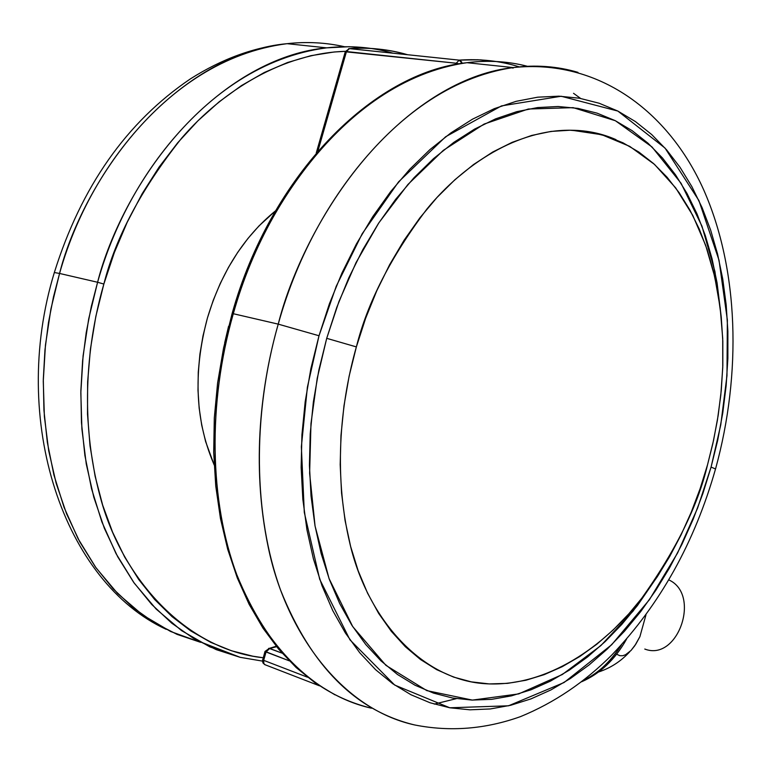 <?xml version="1.0" encoding="UTF-8"?>
<svg xmlns="http://www.w3.org/2000/svg" width="772" height="772" viewBox="0 0 772 772"><rect width="100%" height="100%" fill="white"/><g stroke="black" fill="none" stroke-linecap="round" stroke-linejoin="round"><path stroke-width="1.16" d="M496.502 61.538L477.723 59.743L459.205 60.139L462.158 63.372L461.453 61.702L459.205 60.139L461.926 59.955L480.744 59.878L496.502 61.538M407.519 54.706C388.972 49.312 369.605 47.275 349.427 48.607L459.205 60.139L349.32 48.617L346.474 51.55L317.948 150.994L346.474 51.55L456.223 63.236L345.287 51.763L346.474 51.55L349.427 48.607C368.273 47.131 387.679 49.176 407.645 54.744M583.207 680.528C598.396 673.145 611.202 661.208 621.605 644.707C609.909 662.386 597.103 674.332 583.207 680.528M455.876 64.452L456.223 63.236L455.876 64.452M268.994 648.345L282.06 653.141L269.717 648.47L276.598 646.714L269.717 648.47L266.05 651.993L263.667 660.34L307.497 677.208L263.667 660.34L266.05 651.993L265.008 651.394L289.191 660.803L266.05 651.993L269.717 648.47L268.637 648.383M262.625 659.742L263.667 660.34L263.85 663.64L265.365 664.895L263.85 663.64L263.667 660.34L262.625 659.742M459.186 63.854L456.223 63.236L459.205 60.139L456.223 63.236L459.186 63.854M348.635 48.684L349.427 48.607L348.635 48.684M265.529 664.924L319.473 685.816M645.971 614.869L639.891 636.688L634.835 645.662L631.033 650.458L625.494 654.781L622.618 655.737L619.868 655.689L617.407 654.598L619.868 655.689L622.618 655.737L625.494 654.781L631.033 650.458L635.848 644.099L639.891 636.688L645.971 614.869M644.784 649.049C677.826 661.942 701.323 594.652 668.899 579.936C701.323 594.652 677.826 661.942 644.784 649.049M434.26 704.103L456.339 698.65M371.506 708.223C298.011 691.915 242.321 616.008 224.42 533.105C206.259 449.767 217 370.676 233.298 313.721L232.111 313.557L233.298 313.721C207.485 403.978 209.511 501.356 236.83 574.783C267.353 649.368 312.245 693.845 371.506 708.223M278.229 324.134L233.298 313.721L278.229 324.134C261.64 382.265 250.533 462.959 268.347 547.753C285.91 632.094 341.33 708.937 414.66 724.956C355.516 710.8 310.827 665.86 280.593 590.126C253.563 515.522 251.962 416.272 278.229 324.134L319.01 335.752L278.229 324.134C317.591 182.626 420.508 77.422 513.139 67.579C385.199 86.705 300.626 234.331 278.229 324.134M715.528 468.971L711.08 467.079L697.589 508.121L677.613 552.935L649.445 599.67L611.675 644.745L564.062 682.525L508.516 705.801L449.777 707.779L394.685 685.063L349.967 639.853L319.704 579.299L304.293 512.396L301.36 446.766L307.381 387.197L319.01 335.752L310.904 368.514L305.191 401.672L301.929 434.79L301.148 467.456L302.836 499.262L306.947 529.824L313.393 558.783L322.049 585.823L332.78 610.652L345.412 633.03L359.752 652.765L375.597 669.691L392.745 683.712L410.965 694.742L430.052 702.761L449.777 707.779L469.936 709.815L490.326 708.947L510.746 705.261L531.02 698.872L550.967 689.907L570.44 678.491L589.268 664.808L607.332 648.991L624.49 631.216L640.644 611.665L655.679 590.512L669.498 567.941L682.023 544.125L693.169 519.247L702.877 493.511L711.08 467.079L717.719 440.165L722.766 412.943L726.153 385.604L727.871 358.353L727.88 331.371L726.182 304.872L722.746 279.049L717.584 254.104L710.703 230.249L702.124 207.697L691.886 186.641L680.026 167.302L666.612 149.874L651.713 134.56L635.424 121.571L617.861 111.071L599.149 103.236L579.434 98.227L558.899 96.172L537.717 97.185L516.101 101.335L494.273 108.669L472.464 119.197L450.935 132.871L429.936 149.604L409.739 169.28L390.584 191.707L372.751 216.671L356.461 243.884L341.948 273.037L329.403 303.792L319.01 335.752L336.225 286.277L362.203 233.723L398.564 181.874L445.656 136.74L501.491 105.899L561.176 96.249L617.861 111.071L665.049 148.089L698.921 200.556L719.021 260.212L727.369 320.062L726.973 375.655L720.768 424.832L711.08 467.079L715.528 468.971C694.617 542.504 660.079 604.476 611.926 654.897C584.626 682.255 554.151 702.829 520.502 716.619C485.356 729.173 450.076 731.952 414.66 724.956M356.365 346.908L326.71 338.329L338.956 301.534L356.056 262.586L378.859 222.828L407.954 184.44L443.321 150.357L484.083 124.08L528.328 109.026L573.181 107.655L615.38 120.731L651.993 146.941L681.087 183.311L701.931 226.08L714.94 271.551L721.202 316.742L717.082 282.919L712.045 258.755L705.338 235.653L696.981 213.825L687.022 193.463L675.49 174.781L662.463 157.961L647.997 143.206L632.191 130.7L615.168 120.625L597.036 113.137L577.958 108.389L558.079 106.497L537.601 107.569L516.709 111.679L495.634 118.849L474.587 129.098L453.811 142.376L433.565 158.598L414.101 177.637L395.65 199.321L378.463 223.436L362.782 249.713L348.799 277.843L336.727 307.507L326.71 338.329L356.365 346.908L349.118 376.196L343.974 405.831L340.983 435.437L340.182 464.657L341.562 493.134L345.065 520.521L350.642 546.518L358.189 570.826L367.578 593.195L378.666 613.422L391.308 631.303L405.31 646.695L420.499 659.51L436.682 669.652L453.675 677.112L471.277 681.859L489.313 683.924L507.59 683.365L525.935 680.238L544.183 674.651L562.17 666.709L579.753 656.528L596.795 644.244L613.151 630L628.726 613.952L643.394 596.254L657.068 577.07L669.642 556.564L681.058 534.909L691.21 512.28L700.059 488.83L707.538 464.763L712.865 443.533L717.4 420.248L720.826 394.897L722.746 367.549L722.708 338.416L720.199 307.883L714.689 276.569L705.676 245.351L692.754 215.359L675.703 187.905L654.559 164.446L629.701 146.352L601.851 134.733L572.023 130.265C518.147 128.992 463.904 163.915 427.012 208.913C390.97 256.651 367.414 302.643 356.365 346.908C341.928 397.677 332.201 469.974 350.112 544.453C367.665 618.7 421.869 681.068 487.508 683.838C547.29 686.646 604.389 646.241 640.577 599.873C675.587 550.938 697.907 505.901 707.538 464.763L713.589 440.233L718.172 415.433L721.26 390.526L722.814 365.716L722.814 341.176L721.241 317.089L718.095 293.649L713.376 271.049L707.094 249.472L699.287 229.101L689.965 210.148L679.196 192.778L667.037 177.184L653.546 163.548L638.83 152.036L622.985 142.81L606.136 136.017L588.418 131.78L569.987 130.227L551.015 131.423L531.676 135.447L512.183 142.318L492.739 152.016L473.564 164.523L454.891 179.741L436.942 197.545L419.939 217.781L404.103 240.227L389.648 264.661L376.765 290.793L365.619 318.315L356.365 346.908M658.941 574.204L633.108 611.067L600.857 645.604L562.325 674.516L518.697 693.912L472.387 700.098L426.848 690.631L385.903 665.339L352.717 626.594L329.055 578.566L315.063 526.079L309.62 473.361L310.981 423.49L317.234 378.232L326.71 338.329L318.894 369.923L313.374 401.894L310.209 433.825L309.437 465.333L311.039 496.02L314.966 525.529L321.133 553.495L329.441 579.627L339.748 603.636L351.887 625.301L365.687 644.427L380.953 660.851L397.474 674.477L415.046 685.237L433.468 693.082L452.527 698.013L472.01 700.079L491.725 699.336L511.489 695.852L531.126 689.743L550.455 681.126L569.321 670.144L587.579 656.933L605.103 641.648L621.759 624.461L637.44 605.538L658.941 574.204M577.967 72.365C557.017 66.228 535.401 64.636 513.139 67.579C535.816 64.665 557.432 66.257 577.967 72.365M528.135 66.479C508.632 61.297 488.232 60.042 466.944 62.696C374.217 72.182 271.947 175.109 233.298 313.721C255.262 225.742 338.927 81.224 466.944 62.696C487.856 60.013 508.256 61.277 528.135 66.479M511.595 67.791L513.187 68.081M573.528 93.306L580.602 98.44M228.58 326.247L224.662 342.951L228.58 326.247M215.33 467.465C195.316 423.075 192.691 373.204 207.456 317.881L213.226 300.347L220.252 283.469L228.444 267.411L237.708 252.357L247.928 238.48L258.996 225.906L275.498 210.862C243.923 236.57 221.246 272.246 207.456 317.881L203.007 335.849L199.929 354.058L198.259 372.297L197.999 390.371L199.157 408.06L201.714 425.189L205.613 441.555L214.143 464.898M345.422 51.328L334.102 51.994L310.894 55.681L287.531 62.513L264.275 72.51L241.395 85.634L219.151 101.807L197.835 120.895L177.714 142.743L159.061 167.119L142.135 193.762L127.158 222.365L114.333 252.579L103.853 284.048L95.844 316.356L90.421 349.108L87.632 381.879L87.506 414.255L90.025 445.84L95.11 476.247L102.666 505.129L112.577 532.149L124.659 557.027L138.738 579.531L154.612 599.448L172.04 616.625L190.819 630.946L210.688 642.333L231.426 650.748L252.791 656.19L263.194 657.754C186.004 649.493 122.381 578.904 100.534 497.988C78.3 416.764 87.989 338.937 103.853 284.048L97.59 282.262L91.337 306.397L86.223 332.607L82.594 360.852L80.857 390.95L81.465 422.641L84.891 455.47L91.559 488.811L101.856 521.853L116.041 553.64L134.193 583.082L156.185 609.098L181.613 630.647L209.878 646.897L240.16 657.319L216.314 649.667L193.396 638.28L171.76 623.187L151.717 604.457L133.604 582.252L117.73 556.795L104.384 528.357L93.827 497.284L86.271 464.011L81.9 428.981L80.828 392.726L83.096 355.805L88.712 318.788L97.59 282.262L59.56 273.452L50.904 309.032L45.452 345.103L43.271 381.117L44.371 416.504L48.704 450.742L56.163 483.32L66.575 513.805L79.728 541.78L95.371 566.909L113.233 588.911L133.006 607.583L154.371 622.753L177.01 634.352L200.595 642.323L170.622 631.496L142.704 615.033L117.614 593.494L95.94 567.7L78.059 538.663L64.095 507.436L53.934 475.06L47.343 442.452L43.946 410.395L43.3 379.467L44.95 350.102L48.472 322.561L53.461 296.998L59.56 273.452L54.31 272.526L59.56 273.452C79.883 192.537 159.727 59.994 287.107 43.676C306.542 41.495 325.668 42.518 344.476 46.725C326.016 42.537 306.889 41.514 287.107 43.676C194.66 51.869 95.429 146.033 59.56 273.452L97.59 282.262C134.067 152.393 234.041 56.327 326.633 47.854L349.33 46.706L371.477 48.491L349.166 46.696L326.633 47.854C199.002 64.655 118.261 199.803 97.59 282.262L103.853 284.048C115.771 236.994 141.749 188.3 181.796 137.976C222.876 90.411 283.662 52.689 346.657 51.299M519.566 66.952C500.43 60.93 480.348 58.662 459.311 60.148L349.32 48.617L345.316 51.637L316.25 152.962M276.222 646.26L269.322 648.364L264.989 651.452L262.451 660.9L263.001 663.013L264.873 664.711M626.488 639.235C615.11 659.51 600.153 673.686 581.615 681.772M598.58 671.987C610.556 668.06 620.968 661.295 629.807 651.684M334.98 694.848L315.005 682.776L296.197 667.587L278.798 649.368L263.04 628.234L249.134 604.341L237.284 577.91L227.672 549.201L220.454 518.494L215.764 486.138L213.699 452.498L214.298 417.99L217.598 383.028L223.562 348.056L232.131 313.509C270.673 175.302 373.088 72.134 466.944 62.696L513.139 67.579C597.875 58.595 668.475 111.033 703.697 189.873C738.862 269.544 741.844 373.204 715.567 468.855M615.998 139.635C602.092 133.546 587.434 130.42 572.023 130.265M393.083 53.191C371.911 47.111 349.764 45.326 326.633 47.854L287.107 43.676C254.104 47.15 221.853 58.894 190.356 78.918C126.589 122.101 81.253 186.641 54.339 272.516C8.946 421.28 64.192 582.561 166.221 629.344M203.084 642.941L240.16 657.319L262.451 661.102"/></g></svg>
